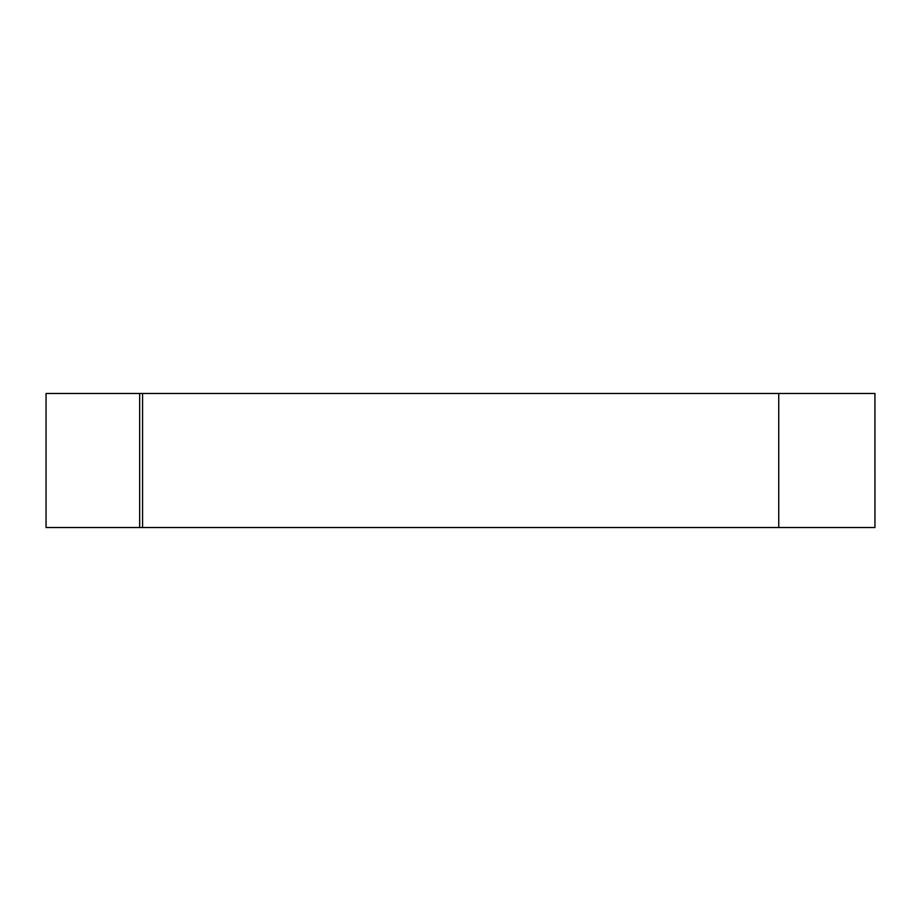 <?xml version="1.0" encoding="UTF-8"?>
<svg xmlns="http://www.w3.org/2000/svg" width="921" height="921" viewBox="0 0 921 921"><rect width="100%" height="100%" fill="white"/><g stroke="black" fill="none" stroke-linecap="round" stroke-linejoin="round"><path stroke-width="1.38" d="M139.67 393.486L46.05 393.486L46.05 527.514L139.67 527.514L139.67 393.486L142.571 393.486L142.571 527.514L139.67 527.514M874.95 393.486L874.95 527.514L874.927 393.486L142.571 393.486M874.927 527.514L142.571 527.514M778.74 393.486L778.74 527.514M46.05 393.486L46.05 527.514"/></g></svg>
